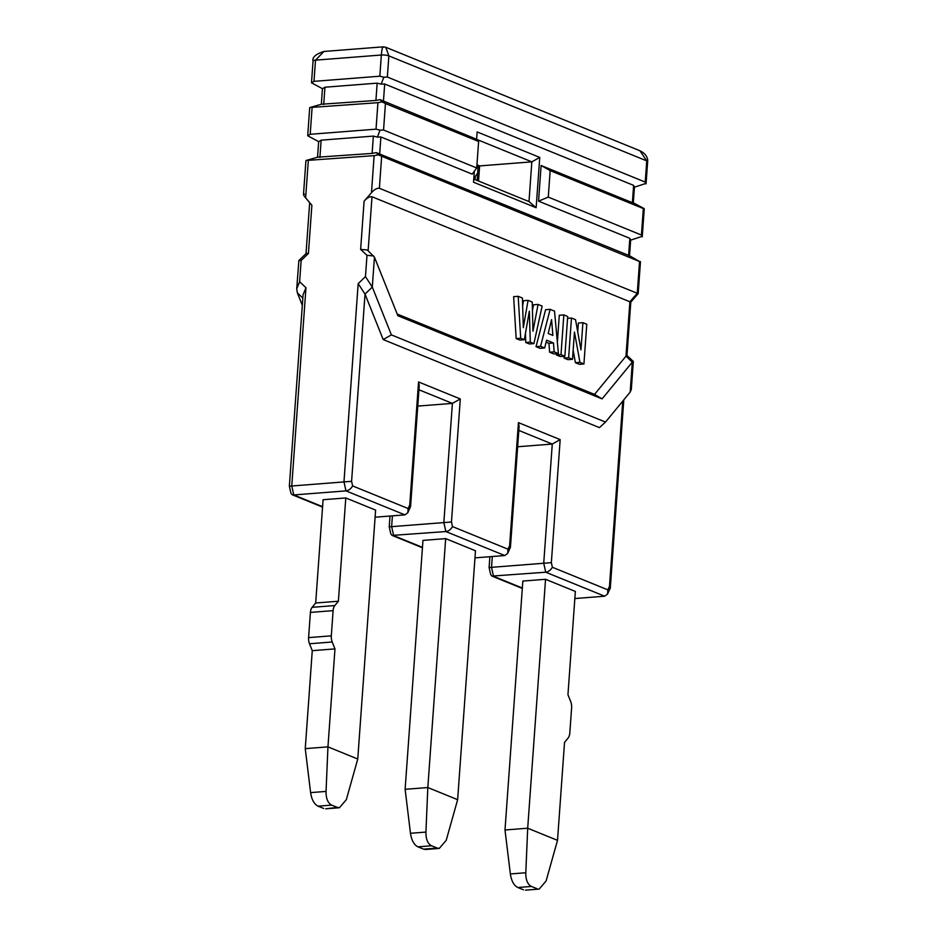 <?xml version="1.0" encoding="UTF-8"?>
<svg xmlns="http://www.w3.org/2000/svg" width="937" height="937" viewBox="0 0 937 937"><rect width="100%" height="100%" fill="white"/><g stroke="black" fill="none" stroke-linecap="round" stroke-linejoin="round"><path stroke-width="1.41" d="M383.526 47.213C382.554 46.393 381.827 48.993 381.347 55.014L315.511 60.155L313.989 81.343L379.825 76.202L383.842 77.209L381.183 84.143L384.685 84.002L633.623 185.374L634.337 187.224M323.968 51.465L315.511 60.155A5.446 1.206 -175.9 0 0 313.063 60.975C312.103 57.274 315.734 54.1 323.968 51.465L383.128 46.85L385.763 47.26L388.867 55.88L387.344 77.057L383.842 77.209M633.623 185.374L632.381 202.673L541.106 165.509L538.552 201.162L629.828 238.326L628.586 255.637L629.43 255.707L376.276 152.614L378.279 154.851L374.132 155.647L306.024 160.496L317.631 157.193L372.118 153.41L373.359 136.099L321.145 140.175L318.744 141.674L307.793 135.806L310.194 134.296L376.03 129.165L377.927 102.683L309.819 107.532L321.426 104.23L375.924 100.446L377.154 83.147L324.94 87.211L322.539 88.722L311.588 82.843L313.989 81.343M377.154 83.147L381.183 84.143M373.359 136.099L377.388 137.107L380.047 130.161L383.549 130.02L476.722 167.957L478.62 141.475L474.719 138.477L380.071 99.662L375.924 100.446M380.071 99.662L382.073 101.887L385.447 103.538L478.62 141.475M377.927 102.683L382.073 101.887M380.047 130.161L376.03 129.165M376.276 152.614L372.118 153.41M290.306 486.104L351.598 481.325L352.628 485.928C350.836 488.915 348.623 490.566 345.987 490.883L293.773 494.947L292.227 494.748L290.938 493.225L289.357 486.162L303.073 294.78L305.966 287.718L299.629 281.756L301.152 260.486L308.425 253.458L306.141 253.505L298.868 260.521L301.152 260.486M308.425 253.458L311.88 205.262L305.638 197.859C303.272 195.048 302.885 193.807 304.455 194.123M372.001 196.758C369.529 196.501 366.894 197.976 364.095 201.186L371.474 192.717C374.273 189.508 376.908 188.021 379.38 188.278L638.179 293.656L630.8 302.124L372.001 196.758L368.136 250.776M375.093 517.201L404.925 514.87L407.818 512.715L408.122 508.522L409.738 504.996L410.57 506.542L407.818 512.715M323.089 499.726L345.788 497.957L338.386 601.226L315.687 603.006L323.089 499.726M338.386 601.226L334.825 605.56A8.164 4.474 85.5 0 0 333.115 610.643L331.311 635.836A8.164 4.474 85.5 0 0 332.213 641.986L334.977 648.896L327.95 746.871L357.758 759.017L375.608 510.103L345.788 497.957M418.933 389.769L452.395 403.39L417.773 406.096M390.179 526.77L451.47 521.991L452.501 526.594C450.72 529.592 448.507 531.232 445.86 531.548L392.099 535.414L390.811 533.891L389.23 526.828L390.003 516.041M474.977 557.866L504.797 555.547L507.69 553.38L507.995 549.187L509.611 545.662L510.442 547.208L507.69 553.38M431.559 845.771L417.937 846.837L423.606 849.145L437.228 848.079L431.559 845.771C427.729 843.78 425.855 839.212 425.925 832.079L427.822 787.537L457.643 799.683L475.481 550.769L445.672 538.623L427.822 787.537L405.124 789.317L422.962 540.403L445.672 538.623M518.817 430.434L552.268 444.056L517.646 446.762M490.051 567.447L551.354 562.657L552.373 567.26L607.867 589.865L609.483 586.328L622.765 401.106M551.354 562.657L560.174 439.617L552.268 444.056L543.729 563.219L545.732 572.214L491.972 576.091L490.683 574.568L489.102 567.494L489.875 556.707M574.849 598.544L604.67 596.213L607.563 594.046L607.867 589.865M522.846 581.069L545.545 579.3L575.353 591.434L567.951 694.704L570.715 701.614A8.164 4.474 85.5 0 1 571.617 707.763L569.813 732.957A8.164 4.474 85.5 0 1 568.103 738.04L564.531 742.373L557.515 840.348L527.695 828.214L504.996 829.983L522.846 581.069M378.279 154.851L639.538 261.517L629.523 255.754M630.636 240.165L642.302 236.3M633.318 202.79L644.176 208.623M634.431 187.201L646.097 183.336M312.431 82.913L311.588 82.843L312.431 82.913M478.221 165.345L477.132 180.454M475.024 179.588L475.258 176.461L477.659 173.204M306.024 160.496L305.872 161.281M302.838 298.06L297.38 292.93L296.724 288.83L298.868 260.521M297.38 292.93L302.323 305.298M296.724 288.83L299.629 281.756M308.636 135.865L307.793 135.806L308.636 135.865M309.819 107.532L309.667 108.329M476.945 164.83L479.627 165.919L478.538 181.028M476.605 139.355L531.841 161.843L479.627 165.919M476.558 139.894L477.132 131.918L539.747 157.404L531.841 161.843L528.995 201.572L473.747 179.072M528.995 201.572L536.14 207.721L473.525 182.223L474.321 171.213M377.388 137.107L380.89 136.966L472.166 174.13L476.722 167.957M539.747 157.404L536.14 207.721M629.828 238.326L630.542 240.188M626.97 355.51L625.975 356.189L632.323 362.15L602.081 398.881L594.526 394.383L625.975 356.189L629.887 301.761L637.265 293.293L639.538 261.517L640.381 261.575M645.944 183.933L645.23 182.071L387.344 77.057M633.307 202.896L634.466 186.779M385.763 47.26L639.912 150.752L646.753 160.883L388.867 55.88A5.446 1.206 4.1 0 0 381.347 55.014L379.825 76.202M541.106 165.509L550.171 170.616L643.332 208.553L641.435 235.035L548.274 197.098L538.552 201.162M642.15 236.885L641.435 235.035M550.171 170.616L548.274 197.098M594.526 394.383L397.183 314.024M525.47 333.244L525.751 342.485L529.382 343.961L533.914 343.61L542.148 306.083L538.072 304.42L533.528 304.771L532.45 310.428M538.072 304.42L532.977 331.148L532.239 302.042L528.081 300.355L523.537 300.707L522.647 305.802M528.081 300.355L523.314 327.657L522.413 298.048L518.173 296.315L513.628 296.666L516.17 338.585L519.789 340.061L524.333 339.709L529.335 311.213L530.295 342.134L533.914 343.61M546.095 342.169L548.918 343.317L549.632 352.207L553.872 353.94L558.405 353.577L554.517 311.119L550.148 309.339L540.567 346.315L544.666 347.99L546.587 340.166L553.462 342.965L554.177 351.855L558.405 353.577M550.148 309.339L545.603 309.69L536.023 346.667L540.122 348.341L544.666 347.99M556.543 353.729L556.449 354.982L560.314 356.564L564.859 356.212L567.705 316.483L563.84 314.914L559.295 315.265L557.363 342.192M573.151 350.262L575.4 362.701L579.394 364.329L583.927 363.978L586.773 324.249L582.908 322.679L578.363 323.031L577.731 331.909M564.215 356.259L564.086 358.098L567.963 359.667L572.495 359.316L574.451 332.049L579.944 362.35L583.927 363.978M602.081 398.881L397.862 315.722L374.449 257.148L367.292 249.992L360.64 249.383L364.095 201.186M373.64 255.942L366.988 255.344L360.64 249.383M404.925 514.87L345.987 490.883L343.973 481.887L358.18 283.642L365.02 294.101L372.294 287.085L374.449 257.148M632.323 362.15L630.179 392.088L631.315 389.487L633.318 361.459L632.323 362.15M358.18 283.642L365.465 276.626L372.294 287.085L391.397 334.896L605.501 422.072L630.179 392.088M391.397 334.896L383.186 339.569L365.02 294.101L351.598 481.325M605.501 422.072L599.434 427.623L383.186 339.569M410.57 506.542L419.237 385.681L418.558 381.956L460.29 398.951L452.395 403.39L443.845 522.553L445.86 531.548L504.797 555.547M510.442 547.208L519.11 426.347L518.43 422.622L560.174 439.617M604.67 596.213L545.732 572.214C548.379 571.91 550.593 570.258 552.373 567.26M607.563 594.046L610.233 588.225L609.483 586.328M525.751 342.485L530.295 342.134M516.17 338.585L520.703 338.234L524.333 339.709M518.173 296.315L520.703 338.234M548.918 343.317L553.462 342.965M549.632 352.207L554.177 351.855M536.023 346.667L540.567 346.315M548.204 333.49L551.577 319.634L552.877 335.399L548.204 333.49M556.449 354.982L560.994 354.631L564.859 356.212M563.84 314.914L560.994 354.631M575.4 362.701L579.944 362.35M564.086 358.098L568.63 357.747L572.495 359.316M567.576 318.322L571.476 318.018L568.63 357.747M582.908 322.679L580.963 349.852L575.529 319.669L571.476 318.018M545.545 579.3L527.695 828.214L525.798 872.745C525.727 879.878 527.601 884.446 531.431 886.437L517.81 887.503C513.909 885.512 511.426 881.003 510.36 873.952L504.996 829.983M525.622 890.127L539.15 889.084L546.084 881.014L557.515 840.348M517.81 887.503L523.478 889.81M537.1 888.744L531.431 886.437M457.643 799.683L446.211 840.337L439.277 848.407L437.228 848.079M417.937 846.837C414.037 844.846 411.554 840.325 410.476 833.286L405.124 789.317M425.738 849.461L423.606 849.145M333.115 610.643L310.405 612.411A8.164 4.474 -94.5 0 1 312.126 607.328L315.687 603.006M310.405 612.411L308.601 637.617L331.311 635.836M325.865 808.795L337.355 807.413L331.686 805.106C327.856 803.114 325.982 798.547 326.053 791.414L327.95 746.871L305.251 748.64L312.267 650.665L309.515 643.766A8.164 4.474 -94.5 0 1 308.601 637.617M312.267 650.665L334.977 648.896M305.251 748.64L310.604 792.62C311.681 799.659 314.164 804.18 318.065 806.171L323.733 808.479M357.758 759.017L346.339 799.671L339.405 807.741L337.355 807.413M323.71 104.522L324.94 87.211M310.194 134.296L312.091 107.825M319.904 157.486L321.145 140.175M322.597 506.683L293.773 494.947L291.758 485.952L305.966 287.718M308.296 160.777L305.638 197.859M374.132 155.647L371.474 192.717M365.465 276.626L366.988 255.344M422.47 547.36L393.645 535.624L391.631 526.629L392.404 515.854M522.342 588.026L493.518 576.29L491.515 567.295L492.288 556.519M379.649 154.265L380.89 136.966M383.444 101.313L384.685 84.002M383.549 130.02L385.447 103.538M645.23 182.071L646.753 160.883A5.446 1.206 4.1 0 1 647.643 161.632L646.108 183.137M518.43 422.622L509.611 545.662M507.995 549.187L452.501 526.594M451.47 521.991L460.29 398.951M418.558 381.956L409.738 504.996M408.122 508.522L352.628 485.928M381.652 156.502L379.38 188.278M525.798 872.745L510.36 873.952M425.925 832.079L410.476 833.286M334.825 605.56L312.126 607.328M309.515 643.766L332.213 641.986M326.053 791.414L310.604 792.62M331.686 805.106L318.065 806.171M303.506 194.299L305.884 161.082M306.024 253.611L309.678 202.65M292.227 494.748L322.562 507.104M392.099 535.414L422.435 547.77M522.307 588.436L491.972 576.091M318.65 141.628L317.538 157.229M309.678 108.118L307.711 135.654M322.445 88.664L321.332 104.265M630.683 239.603L629.512 255.86M639.912 150.752C648.439 154.898 647.76 160.965 647.643 161.632M644.258 208.799L642.302 236.101M640.463 261.763L638.179 293.656M623.796 399.853L610.315 587.874M630.8 302.124L626.97 355.486L633.307 361.436M311.506 82.69L313.063 60.975M525.446 890.15L538.927 889.096M425.574 849.472L439.055 848.43M325.701 808.807L339.171 807.753"/></g></svg>
